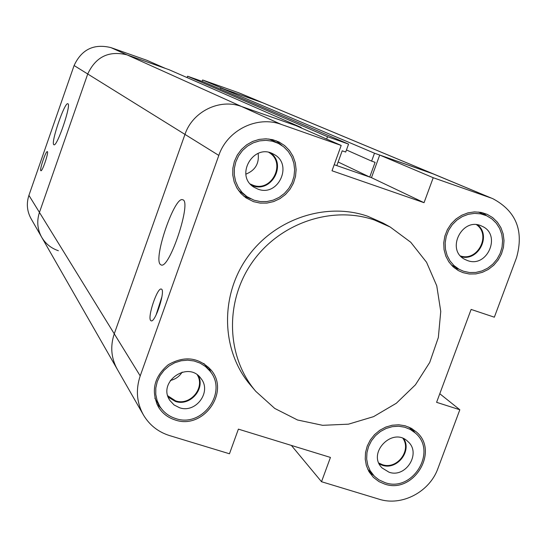 <?xml version="1.0" encoding="UTF-8"?>
<svg xmlns="http://www.w3.org/2000/svg" width="547" height="547" viewBox="0 0 547 547"><rect width="100%" height="100%" fill="white"/><g stroke="black" fill="none" stroke-linecap="round" stroke-linejoin="round"><path stroke-width="0.82" d="M165.283 68.368L146.904 60.314L110.932 47.61C93.852 43.452 81.578 49.428 74.098 65.531L28.923 195.347C26.283 203.457 26.988 211.217 31.029 218.615L41.668 237.193C37.367 229.323 36.628 221.07 39.446 212.421L87.725 73.995C95.718 56.82 108.812 50.433 126.993 54.857L165.283 68.368M202.13 81.366L202.616 79.985L224.543 89.277L263.333 103.007L220.844 87.971L220.414 89.175M326.655 139.075L327.509 136.702L348.576 144.107L345.704 152.039L342.196 150.808L336.829 165.618L369.731 177.057L375.098 162.329L371.625 161.112L374.497 153.215L434.236 174.267L239.121 92.915L202.616 79.985M40.793 170.678C39.459 169.549 45.893 150.719 47.302 151.628C49.1 151.608 42.372 171.724 40.902 170.76L40.793 170.678M53.756 144.654C50.7 142.528 64.717 101.776 67.835 103.752C71.753 103.752 57.141 146.965 53.955 144.784L53.756 144.654M58.372 250.717C51.117 248.263 45.545 243.757 41.668 237.193L117.215 369.163C111.123 358.012 110.145 346.23 114.261 333.814L184.968 134.398C192.53 111.554 219.614 98.241 241.466 106.48L301.247 127.478L169.037 69.695L126.993 54.857C108.812 50.433 95.718 56.82 87.725 73.995L39.446 212.421C36.628 221.07 37.367 229.323 41.668 237.193M301.247 127.478L301.103 127.882M369.731 177.057L338.142 162.008M371.625 161.112L346.456 149.967M374.497 153.215L220.844 87.971M348.576 144.107L202.472 81.489L187.573 76.231L327.509 136.702M187.573 76.231L187.095 77.585M424.041 202.691L371.468 177.666L379.707 155.04L433.217 177.72L424.041 202.691L332.008 170.773L341.191 145.44L295.927 125.612L241.466 106.48C219.614 98.241 192.53 111.554 184.968 134.398L114.261 333.814C110.145 346.23 111.123 358.012 117.215 369.163L143.369 414.845C149.406 425.046 158.124 431.952 169.529 435.576L229.466 453.771L238.389 429.135L330.443 457.429L321.52 481.722L291.373 445.422M439.788 393.737L459.829 409.751L436.595 402.325L471.117 309.431L494.344 317.192L516.525 257.719C524.053 230.909 516.211 211.258 492.991 198.766L432.144 173.467L379.707 155.04M371.468 177.666L334.21 164.709M492.991 198.766L237.719 92.375M459.829 409.751L437.976 468.335C429.703 491.91 401.772 506.604 379.037 499.185L321.52 481.722M433.217 177.72L490.7 197.884M143.369 414.845C136.675 402.592 135.622 389.608 140.203 375.898L218.814 155.423C227.237 130.131 257.186 115.349 281.254 124.415L341.191 145.44M255.764 391.324L250.533 385.184C221.597 351.441 219.614 297.274 246.642 258.369C273.493 219.347 325.301 201.563 367.598 216.215L383.153 223.114L390.209 227.026L374.456 220.038C331.619 205.2 279.107 223.251 251.88 262.82C224.468 302.265 226.458 357.157 255.764 391.324L274.751 408.438L297.52 419.987L322.621 425.32L348.494 424.164L373.567 416.65L396.329 403.255L415.426 384.821L429.723 362.449L438.345 337.485L440.752 311.421L436.759 285.828L426.564 262.286L410.742 242.253L390.209 227.026M384.644 484.054L379.009 481.627L373.348 477.319L368.876 471.473L366.367 465.565L365.232 459.159L365.526 452.547L367.242 446.058L370.298 439.986L374.551 434.639L379.789 430.263L385.765 427.077L392.192 425.224L398.77 424.787L405.17 425.798L411.091 428.192L416.267 431.863C439.85 451.084 413.498 494.488 384.644 484.054M175.136 419.959C167.997 417.682 162.452 413.416 158.493 407.153C150.719 391.064 153.953 376.938 168.196 364.767C184.414 355.468 198.705 357.218 211.067 370.011C230.369 392.131 203.094 430.01 175.136 419.959M253.521 201.652L246.02 197.884L240.933 193.481L236.919 188.045L234.157 181.823L232.783 175.102L232.858 168.196L234.376 161.406L237.282 155.068L241.439 149.454L246.642 144.839L252.666 141.434L259.23 139.382L266.02 138.794L272.734 139.683L279.059 142.001L284.741 145.68L289.479 150.528L293.055 156.319L295.305 162.78L296.125 169.625L295.489 176.524L293.424 183.17L290.026 189.255L285.445 194.5L279.9 198.677L273.644 201.576L266.957 203.081L260.146 203.101L253.521 201.652M462.994 272.645L458.242 270.526L453.039 266.731L448.807 261.815L445.757 256.003L444.041 249.576L443.733 242.827L444.855 236.085L447.357 229.672L451.125 223.887L455.966 219.012L461.661 215.286L467.931 212.872L474.481 211.894L480.998 212.386L487.165 214.335L492.724 217.651L497.38 222.171L500.915 227.682L503.165 233.911L504.019 240.571L503.452 247.333L501.483 253.897L498.208 259.941L493.784 265.186L488.423 269.384L482.365 272.338L475.904 273.903L469.347 274.013L462.994 272.645M150.651 320.467C147.314 317.034 157.358 287.284 161.249 289.076C165.994 289.349 155.41 322.757 151.17 320.843L150.651 320.467M161.953 296.652L156.052 315.045M160.333 264.44C153.139 258.348 174.63 195.935 182.623 199.758C192.182 200.441 169.591 269.22 161.18 264.98L160.333 264.44M403.898 438.838C411.973 451.699 396.596 470.434 382.244 465.23L379.331 464.006M402.975 438.427C411.679 450.742 396.712 469.873 382.442 464.683L378.907 463.09M389.033 472.211L382.162 468.013C366.511 453.169 392.855 426.195 407.939 441.593C421.552 453.08 405.929 478.358 389.033 472.211M258.136 153.365C259.367 163.437 255.278 170.37 245.87 174.158M270.669 152.948C286.99 164.544 271.339 193.125 252.735 185.754L251.572 185.31M268.96 152.476C286.546 162.644 271.825 192.626 252.94 185.18L250.335 184.045M258.006 189.159L254.04 187.238C234.28 175.642 253.808 142.521 273.555 154.172C293.507 163.724 278.58 197.214 258.006 189.159M182.158 372.097C179.368 376.534 175.416 379.324 170.308 380.466M198.472 375.851C205.378 389.334 189.788 406.585 175.368 401.416L168.264 397.184M197.351 374.962C205.351 387.939 190.089 406.086 175.573 400.848L167.82 395.823M179.525 407.727L174.09 404.965L169.953 400.534C156.866 382.114 188.284 359.967 201.022 378.579C211.983 391.748 195.84 413.635 179.525 407.727M477.702 224.906C491.507 235.757 478.283 261.459 461.326 256.789M476.587 224.755C491.384 235.019 477.613 261.794 460.553 255.982M467.473 260.55L464.977 259.463C445.237 249.924 462.584 216.079 482.037 226.253C501.804 234.513 487.398 268.345 467.473 260.55M463.514 271.244L469.558 272.543L475.801 272.44L481.955 270.95L487.719 268.146L492.826 264.153L497.038 259.169L500.163 253.418L502.043 247.176L502.59 240.735L501.784 234.396L499.657 228.461L496.3 223.21L491.883 218.903L486.598 215.73L480.717 213.863L474.502 213.378L468.259 214.308L462.277 216.598L456.841 220.154L452.219 224.796L448.629 230.308L446.243 236.427L445.176 242.861L445.47 249.295L447.118 255.422L450.031 260.96L454.072 265.644L459.049 269.254L463.514 271.244M451.261 264.885L459.049 269.254L454.53 268.016M482.871 212.817L486.543 215.709L478.386 212.045M246.984 196.667L254.047 200.202L260.345 201.583L266.827 201.563L273.185 200.14L279.148 197.385L284.426 193.419L288.789 188.428L292.03 182.643L294.006 176.325L294.628 169.761L293.855 163.252L291.736 157.098L288.344 151.581L283.852 146.952L278.457 143.437L272.427 141.201L266.02 140.34L259.538 140.887L253.275 142.835L247.524 146.083L242.547 150.48L238.588 155.833L235.812 161.891L234.362 168.367L234.301 174.958L235.627 181.372L238.273 187.3L242.116 192.476L246.984 196.667L238.465 190.438M268.823 138.979L272.891 140.654M250.505 198.732L243.545 195.983M276.146 140.736L281.924 145.495M159.847 406.407C163.615 412.335 168.879 416.376 175.649 418.537C202.24 428.103 228.222 392.117 209.918 371.03L205.481 366.538L200.12 363.126L194.089 360.972L187.662 360.172L181.146 360.767L174.835 362.729L169.044 365.977L164.032 370.353L160.039 375.645L157.256 381.615L155.813 387.98L155.772 394.428L157.139 400.671L159.847 406.407L154.835 398.134M203.894 363.502L209.918 371.03M160.996 408.124L156.75 403.857M208.578 367.249L211.128 372.698M385.156 482.68C412.609 492.615 437.716 451.337 415.31 433.005L410.387 429.498L404.739 427.207L398.64 426.236L392.37 426.646L386.244 428.41L380.541 431.446L375.543 435.617L371.495 440.718L368.582 446.502L366.948 452.697L366.668 459.001L367.762 465.107L370.162 470.735L374.435 476.3L378.975 479.883L385.156 482.68M373.15 474.953L369.649 472.752M412.397 428.951L414.66 432.417M281.254 124.415L110.932 47.61M140.203 375.898L28.923 195.347M74.098 65.531L218.814 155.423M272.85 140.627L278.409 143.417M367.687 469.121L373.758 475.603M408.746 427.05L415.323 433.019"/></g></svg>
